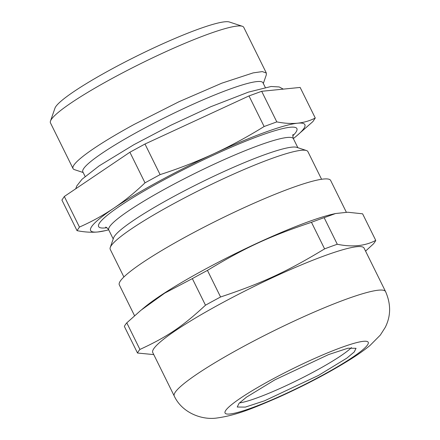 <?xml version="1.0" encoding="UTF-8"?>
<svg xmlns="http://www.w3.org/2000/svg" width="440" height="440" viewBox="0 0 440 440"><rect width="100%" height="100%" fill="white"/><g stroke="black" fill="none" stroke-linecap="round" stroke-linejoin="round"><path stroke-width="0.66" d="M126.792 322.856A133.067 16.22 153.7 0 0 124.377 326.452L137.511 353.029A133.067 16.22 -26.3 0 1 139.925 349.437L126.792 322.856L140.866 310.327L164.692 293.156L192.346 278.625L205.48 305.201A133.067 16.22 -26.3 0 1 212.933 301.103A133.067 16.22 -26.3 0 1 220.578 296.984L207.444 270.402A133.067 16.22 153.7 0 0 199.793 274.522A133.067 16.22 153.7 0 0 192.346 278.625M335.192 213.615L332.701 214.187A117.86 14.366 153.7 0 0 202.994 270.397A117.86 14.366 153.7 0 0 144.87 307.021L141.823 309.54M152.757 352.556A117.86 14.366 -26.3 0 1 219.714 304.227A117.86 14.366 -26.3 0 1 364.084 248.116L385.577 291.61A117.86 14.366 -26.3 0 0 378.439 290.186A117.86 14.366 -26.3 0 0 241.214 347.721A117.86 14.366 -26.3 0 0 174.257 396.05L152.757 352.556M205.48 305.201C182.677 326.414 167.107 336.93 139.925 349.437M137.511 353.029L153.769 354.596M207.444 270.402C244.899 247.72 269.605 236.286 311.465 222.305L324.599 248.881A133.067 16.22 -26.3 0 1 337.282 244.255L324.148 217.679A133.067 16.22 153.7 0 0 311.465 222.305M324.148 217.679L335.555 213.527L347.738 212.234L362.61 213.813L375.743 240.389A133.067 16.22 -26.3 0 1 373.329 243.986L365.563 251.114M134.558 315.728L119.317 284.895A117.86 14.366 -26.3 0 1 186.274 236.566A117.86 14.366 -26.3 0 1 330.644 180.455L346.352 212.245M375.743 240.389C365.101 246.048 352.281 247.341 337.282 244.255M324.599 248.881C287.144 271.568 262.438 282.997 220.578 296.984M274.879 379.847L328.658 354.547L347.941 348.216L356.043 348.304L354.239 351.973L346.803 358.16L318.395 375.474L264.616 400.774L245.333 407.105L237.232 407.022L239.036 403.348L246.472 397.161L274.879 379.847M351.439 347.567A66.264 8.074 -26.3 0 1 316.008 370.639A66.264 8.074 -26.3 0 1 239.448 402.919M321.574 179.273L307.918 151.635A110.259 13.437 153.7 0 0 306.438 150.524L296.808 147.351A102.982 12.551 153.7 0 0 172.056 197.412A102.982 12.551 153.7 0 0 113.57 237.914L110.248 247.489A110.259 13.437 153.7 0 0 110.226 249.343L123.888 276.975M306.438 150.524A110.259 13.437 153.7 0 0 172.865 204.127A110.259 13.437 153.7 0 0 110.248 247.489M242.319 26.268L229.389 22A98.038 11.946 153.7 0 0 110.622 69.658A98.038 11.946 153.7 0 0 54.94 108.218L50.479 121.083A107.811 13.14 153.7 0 0 50.463 122.892L73.035 168.564A107.811 13.14 -26.3 0 1 134.283 124.355L179.053 101.689L221.788 83.188L253.16 72.886L262.312 71.594L266.338 73.024L243.766 27.352A107.811 13.14 153.7 0 0 242.319 26.268A107.811 13.14 153.7 0 0 111.711 78.683A107.811 13.14 153.7 0 0 50.479 121.083M83.166 172.513L74.476 169.648A107.811 13.14 -26.3 0 1 73.035 168.564M263.324 83.474L266.321 74.833L266.338 73.024M85.102 176.435L82.83 171.837A100.48 12.243 -26.3 0 1 139.915 130.636A100.48 12.243 -26.3 0 1 262.988 82.797L265.271 87.417M77.033 230.659L61.913 200.068L64.328 196.477L129.888 152.24L144.98 144.023L249.002 95.925L261.685 91.295L300.146 87.434L315.266 118.025C309.909 120.78 304.034 122.502 297.638 123.195C291.192 123.794 284.251 123.36 276.804 121.891L264.121 126.517C247.858 136.631 231.055 145.728 213.714 153.802C196.323 161.788 178.453 168.724 160.1 174.614L145.007 182.837C135.141 192.308 124.746 200.761 113.828 208.191C102.861 215.529 91.399 221.821 79.448 227.068L77.033 230.659C84.48 232.133 91.421 232.568 97.867 231.968L105.496 230.621A119.493 14.564 -26.3 0 1 97.867 231.968A119.493 14.564 -26.3 0 1 92.956 224.923A119.493 14.564 -26.3 0 1 113.828 208.191A119.493 14.564 -26.3 0 1 165.38 177.826A119.493 14.564 -26.3 0 1 213.714 153.802A119.493 14.564 -26.3 0 1 270.177 130.482A119.493 14.564 -26.3 0 1 297.638 123.195A119.493 14.564 -26.3 0 1 302.544 130.234A119.493 14.564 -26.3 0 1 295.922 136.505A119.493 14.564 -26.3 0 1 293.343 138.572M295.922 136.505L312.857 121.616L315.266 118.025M261.685 91.295L276.804 121.891M249.002 95.925L264.121 126.517M144.98 144.023L160.1 174.614M129.888 152.24L145.007 182.837M64.328 196.477L79.448 227.068M108.702 229.829A119.493 14.564 -26.3 0 1 105.496 230.621M363.38 341.319A79.844 9.73 -26.3 0 1 322.856 375.029A79.844 9.73 -26.3 0 1 229.895 414.002A79.844 9.73 -26.3 0 1 270.419 380.298A79.844 9.73 -26.3 0 1 363.38 341.319M293.123 134.486C292.644 134.849 292.738 136.257 293.414 138.721A102.982 12.551 153.7 0 0 287.177 137.478A102.982 12.551 153.7 0 0 167.277 187.748A102.982 12.551 153.7 0 0 108.774 229.972L113.212 238.948M292.82 135.8A110.583 13.475 153.7 0 0 296.725 130.812A110.583 13.475 153.7 0 0 290.191 127.248A110.583 13.475 153.7 0 0 289.421 127.336A110.583 13.475 153.7 0 0 283.409 128.43A110.583 13.475 153.7 0 0 274.709 130.763A110.583 13.475 153.7 0 0 269.665 132.341A110.583 13.475 153.7 0 0 258.341 136.296A110.583 13.475 153.7 0 0 198.127 162.393A110.583 13.475 153.7 0 0 179.124 171.875A110.583 13.475 153.7 0 0 171.694 175.742A110.583 13.475 153.7 0 0 161.436 181.231A110.583 13.475 153.7 0 0 157.944 183.145A110.583 13.475 153.7 0 0 151.08 186.978A110.583 13.475 153.7 0 0 132.292 198.049A110.583 13.475 153.7 0 0 126.753 201.531A110.583 13.475 153.7 0 0 98.439 225.665A110.583 13.475 153.7 0 0 98.681 226.699A110.583 13.475 153.7 0 0 102.894 228.047A110.583 13.475 153.7 0 0 105.314 227.909A110.583 13.475 153.7 0 0 106.816 227.728M174.257 396.05C182.006 412.77 201.812 420.299 216.981 418C237.226 415.184 254.128 407.737 277.712 397.639C305.316 385.198 329.764 372.306 351.048 358.958C358.402 354.321 364.738 349.805 370.062 345.422L380.331 335.077L385.182 327.486C390.945 316.145 391.077 304.183 385.577 291.61M293.414 138.721L297.847 147.691M105.595 227.172C106.26 227.079 107.322 228.014 108.774 229.972M75.724 188.788L76.819 185.889L81.983 179.3L99.215 165.825L133.892 144.694L171.017 125.175L210.755 106.733L248.479 92.103L271.106 86.493L279.186 86.95L283.311 89.122"/></g></svg>
